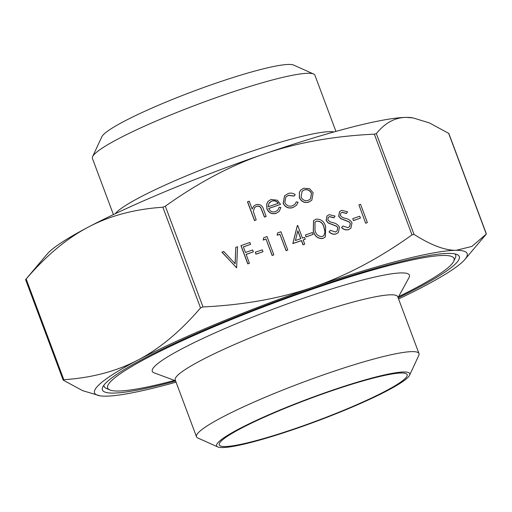 <?xml version="1.0" encoding="UTF-8"?>
<svg xmlns="http://www.w3.org/2000/svg" width="512" height="512" viewBox="0 0 512 512"><rect width="100%" height="100%" fill="white"/><g stroke="black" fill="none" stroke-linecap="round" stroke-linejoin="round"><path stroke-width="0.77" d="M115.251 213.728A118.778 13.766 -20.5 0 1 245.011 153.562A118.778 13.766 -20.5 0 1 333.978 131.949M196.486 436.768L175.245 379.955A118.778 13.766 -20.5 0 1 306.01 316.717A118.778 13.766 -20.5 0 1 397.754 296.762L418.995 353.574A118.778 13.766 159.5 0 0 327.251 373.53A118.778 13.766 159.5 0 0 196.486 436.768A118.778 13.766 159.5 0 0 197.811 437.99L217.786 446.931A103.091 11.949 -20.5 0 1 330.131 390.989A103.091 11.949 -20.5 0 1 409.587 375.219A103.091 11.949 -20.5 0 1 296.269 428.55A103.091 11.949 -20.5 0 1 217.786 446.931M175.565 380.813L154.157 372.864A137.267 15.91 -20.5 0 1 303.392 298.234A137.267 15.91 -20.5 0 1 409.024 277.574L398.074 297.619M296.73 428.045A100.288 11.622 -20.5 0 1 219.264 444.89A100.288 11.622 -20.5 0 1 329.67 391.494A100.288 11.622 -20.5 0 1 407.136 374.65A100.288 11.622 -20.5 0 1 296.73 428.045M175.642 381.011A190.49 22.08 -20.5 0 1 102.739 387.085A190.49 22.08 -20.5 0 1 312.134 288.531A190.49 22.08 -20.5 0 1 457.152 254.573A190.49 22.08 -20.5 0 1 398.15 297.818M455.014 253.907A187.693 21.76 -20.5 0 1 455.366 257.734L453.722 261.28A184.89 21.434 159.5 0 0 311.219 289.555A184.89 21.434 159.5 0 0 109.728 389.894A184.89 21.434 159.5 0 0 174.547 380.435M398.598 296.666A184.89 21.434 159.5 0 0 453.722 261.28M113.421 214.598L92.416 158.426A118.778 13.766 -20.5 0 1 92.614 156.634A118.778 13.766 -20.5 0 1 223.181 95.187A118.778 13.766 -20.5 0 1 313.606 74.01A118.778 13.766 -20.5 0 1 314.925 75.232L335.93 131.405M313.606 74.01L293.626 65.069A103.091 11.949 159.5 0 0 215.149 83.45A103.091 11.949 159.5 0 0 101.824 136.781L92.614 156.634M409.587 375.219L418.803 355.366A118.778 13.766 159.5 0 0 418.995 353.574M398.579 298.97A198.893 23.059 159.5 0 0 423.507 286.554A198.893 23.059 159.5 0 0 464.934 259.392A198.893 23.059 159.5 0 0 456.179 250.317A198.893 23.059 159.5 0 0 313.517 287.002A198.893 23.059 159.5 0 0 138.189 359.93A198.893 23.059 159.5 0 0 100.026 395.821L82.611 390.656L63.354 380.218L63.162 379.885L63.814 379.706C91.93 377.83 116.723 371.238 138.189 359.93C159.68 348.691 180.461 331.366 200.525 307.955L202.995 306.931C243.846 304.998 280.691 298.355 313.517 287.002C346.368 275.718 379.2 258.342 412 234.886L414.01 234.368C430.778 245.082 444.832 250.4 456.179 250.317L471.93 246.4L486.349 234.01M486.304 234.074L448.646 133.344L429.389 122.906L413.094 117.914L406.483 117.395C395.11 117.408 385.062 122.822 376.352 133.638L374.342 134.157C333.491 136.083 296.646 142.726 263.821 154.086C230.97 165.37 198.138 182.739 165.338 206.202L162.867 207.226C134.752 209.107 109.958 215.699 88.493 227.008A198.893 23.059 -20.5 0 1 263.821 154.086A198.893 23.059 -20.5 0 1 406.483 117.395A198.893 23.059 -20.5 0 1 411.974 117.741L413.094 117.914M63.354 380.218L63.162 379.885M25.651 279.552L47.066 254.176A198.893 23.059 -20.5 0 1 88.493 227.008C66.995 238.246 46.221 255.571 26.157 278.982L25.696 279.488M235.814 247.328L237.555 246.733L236.621 267.718L221.914 252.192L223.744 251.488L235.155 263.789L235.814 247.328L235.072 263.699M250.554 244.365L243.36 246.842L245.453 252.454L252.653 249.978L253.35 251.846L246.157 254.323L249.389 263.315L247.763 263.878L240.941 245.632L249.85 242.49L250.554 244.365L243.379 246.906M253.35 251.846L246.176 254.387M255.93 254.195L255.322 252.224L262.285 249.824L262.982 251.693L255.93 254.195L255.322 252.224M263.219 240.064L263.68 237.728L267.021 236.57L273.843 254.816L272.128 255.475L266.01 239.104L263.219 240.064L263.68 237.728M277.146 235.264L277.6 232.928L280.947 231.77L287.77 250.016L286.054 250.675L279.93 234.304L277.146 235.264L277.6 232.928M304.71 244.179L302.989 244.838L301.421 240.627L292.832 243.59L297.293 225.683L297.715 225.466L302.432 238.093L304.525 237.376L305.222 239.245L303.136 239.968L304.71 244.179L303.085 244.736L301.51 240.525L292.922 243.488L297.382 225.581M305.222 239.245L303.155 240.026M306.054 236.915L305.446 234.944L312.41 232.544L313.107 234.413L306.054 236.915L305.446 234.944M325.286 236.909L322.912 238.502C317.894 238.854 314.688 236.358 313.274 231.002L313.53 220.742M338.362 232.467L336.051 233.971C333.395 234.643 331.066 233.946 329.056 231.878L330.336 230.323L335.443 232L337.19 230.848L337.837 227.68L336.429 226.221L328.179 222.976L326.131 220.544L326.989 216.038M337.139 230.899L337.747 227.782M337.837 227.68L336.518 226.118L328.275 222.874L326.221 220.442L327.034 215.987L329.088 214.65L335.066 216.077L333.926 217.805L329.517 216.685L328.243 217.472M350.893 228.147L348.582 229.651C345.926 230.323 343.597 229.626 341.587 227.558L342.867 226.01L347.974 227.68L349.722 226.528L350.368 223.36L348.96 221.901L340.71 218.656L338.662 216.224L339.52 211.718M349.67 226.579L350.278 223.462M350.368 223.36L349.05 221.798L340.806 218.554L338.752 216.122L339.565 211.667L341.619 210.33L347.597 211.757L346.458 213.485L342.048 212.365L340.774 213.152M353.395 220.602L352.787 218.624L359.75 216.224L360.448 218.099L353.395 220.602L352.787 218.624M365.645 223.238L358.918 204.896L360.544 204.333L367.366 222.579L365.645 223.238L358.918 204.896M266.182 216.454L264.557 217.018L260.89 207.776C259.763 206.195 258.298 205.709 256.493 206.33L254.573 207.584L253.312 211.411L256.205 219.898L254.49 220.557L247.494 201.843L249.21 201.184L252.16 209.082L253.709 206.195L256.166 204.595C260.026 203.93 262.515 205.613 263.635 209.645L266.182 216.454L264.467 217.12L260.8 207.878C259.674 206.298 258.202 205.811 256.397 206.432L254.528 207.635M252.128 208.998L253.664 206.246M277.843 210.099L279.174 207.226L280.909 207.488L279.226 211.341L276.173 213.274C271.917 214.349 268.838 212.826 266.95 208.704L266.81 203.731L268.173 201.299L271.053 199.462L277.363 200.25L280.531 204.378L268.698 208.461C270.067 211.386 272.288 212.467 275.36 211.706L277.888 210.048L279.174 207.226M279.181 211.392L276.083 213.376C271.821 214.451 268.749 212.928 266.861 208.806L266.72 203.834L268.128 201.35M280.531 204.378L268.723 208.518M294.189 195.974L288.499 195.296L285.875 196.96L284.794 202.47C286.445 205.69 288.992 206.803 292.448 205.818L295.072 204.128L296.378 201.824L298.074 202.253L296.506 205.254L293.03 207.462C288.602 208.723 285.331 207.296 283.226 203.181L284.595 195.808L288.006 193.619C290.586 192.704 292.998 193.05 295.232 194.656L294.099 196.077L288.41 195.398L285.83 197.011M295.027 204.179L296.378 201.824M296.461 205.306L292.941 207.565C288.512 208.826 285.242 207.398 283.13 203.283L284.55 195.859M311.808 200.154L308.768 202.112C304.454 203.206 301.312 201.702 299.347 197.606L299.392 192.256L300.698 190.157M100.026 395.821A198.893 23.059 159.5 0 0 105.517 396.166A198.893 23.059 159.5 0 0 176.07 382.163M109.728 389.894L106.163 388.294A187.693 21.76 -20.5 0 1 103.917 385.178M299.488 192.154L300.742 190.106L303.699 188.211L309.549 188.672L313.133 192.787L311.853 200.102L308.858 202.01C304.544 203.104 301.408 201.6 299.443 197.504L299.392 192.256M304.307 189.85L302.112 191.27L301.069 196.96C302.566 200.064 304.954 201.203 308.243 200.371L310.554 198.867L311.514 193.357C310.016 190.246 307.61 189.075 304.307 189.85L302.067 191.322M311.514 193.357L311.418 193.459C309.92 190.342 307.52 189.178 304.211 189.952M310.509 198.918L311.418 193.459M268.25 206.765L278.291 203.302C276.621 201.005 274.438 200.262 271.75 201.069L268.806 203.494L268.25 206.765M278.202 203.405C276.525 201.107 274.342 200.365 271.654 201.171L269.434 202.586M256.205 219.898L254.49 220.557M254.579 220.454L247.584 201.741M367.366 222.579L365.741 223.136M360.448 218.099L353.485 220.499M346.547 213.382L342.138 212.262L340.819 213.101L340.352 215.488L342.426 217.434L345.536 218.413C348.416 218.931 350.573 220.403 352 222.829L350.938 228.096L348.582 229.651M348.678 229.549C346.022 230.221 343.693 229.523 341.683 227.456L341.587 227.558M341.683 227.456L342.867 226.01M334.016 217.702L329.606 216.582L328.288 217.421L327.821 219.808L329.894 221.754L333.005 222.733C335.885 223.251 338.042 224.723 339.469 227.149L338.406 232.416L336.051 233.971M336.147 233.869C333.491 234.541 331.162 233.843 329.152 231.776L329.056 231.878M329.152 231.776L330.336 230.323M323.002 238.4C317.99 238.752 314.778 236.256 313.37 230.899L313.574 220.691L315.834 219.219C320.896 218.822 324.173 221.306 325.664 226.662L325.338 236.858L322.912 238.502M314.989 230.336C316 234.547 318.451 236.608 322.355 236.512L323.942 235.456L325.069 232.038L324.038 227.213C322.95 223.046 320.461 220.998 316.582 221.069L314.995 222.131L314.989 230.336M316.582 221.069L314.95 222.182M323.898 235.507L324.979 232.141L323.949 227.315C322.854 223.149 320.371 221.101 316.493 221.171M313.107 234.413L306.15 236.813M295.418 240.512L300.813 238.656L297.85 230.733L295.418 240.512M300.698 238.694L297.798 230.944M287.77 250.016L286.144 250.573L279.93 234.304M280.019 234.202L277.235 235.162M273.843 254.816L272.218 255.373L266.01 239.104M266.099 239.002L263.315 239.962M262.982 251.693L256.026 254.093M249.478 263.213L247.763 263.878M247.853 263.776L241.03 245.53M236.717 267.616L236.39 267.795M236.486 267.693L222.003 252.09M162.867 207.226L200.525 307.955M374.342 134.157L412 234.886M202.995 306.931L165.338 206.202M414.01 234.368L376.352 133.638M63.814 379.706L26.157 278.982M486.4 233.958L448.864 133.555M63.136 380.006L25.6 279.61M464.934 259.392L485.741 234.752"/></g></svg>
